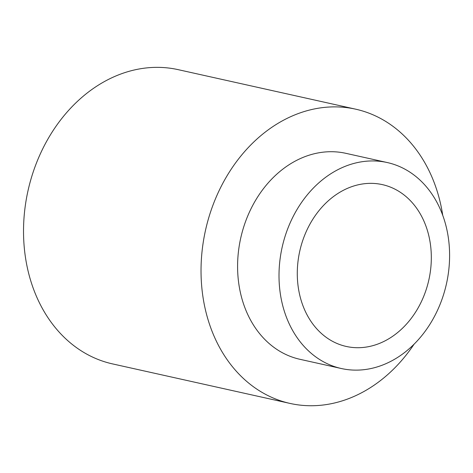<?xml version="1.0" encoding="UTF-8"?>
<svg xmlns="http://www.w3.org/2000/svg" width="473" height="473" viewBox="0 0 473 473"><rect width="100%" height="100%" fill="white"/><g stroke="black" fill="none" stroke-linecap="round" stroke-linejoin="round"><path stroke-width="0.71" d="M414.035 344.249A150.739 120.225 -77.4 0 1 290.126 403.445A150.739 120.225 -77.4 0 1 215.31 199.192A150.739 120.225 -77.4 0 1 355.655 109.174A150.739 120.225 -77.4 0 1 442.74 215.357M290.126 403.445L112.621 363.92A150.739 120.225 -77.4 0 1 37.805 159.667A150.739 120.225 -77.4 0 1 178.15 69.649L355.655 109.174M387.239 162.541L345.822 153.317A105.514 84.159 102.6 0 0 247.586 216.327A105.514 84.159 102.6 0 0 299.953 359.303L341.37 368.526A105.514 84.159 102.6 0 0 446.453 283.824A105.514 84.159 102.6 0 0 387.239 162.541A105.514 84.159 102.6 0 0 289.003 225.55A105.514 84.159 102.6 0 0 341.37 368.526M305.138 234.117A82.905 66.125 -77.4 0 1 382.326 184.612A82.905 66.125 -77.4 0 1 428.851 279.904A82.905 66.125 -77.4 0 1 346.289 346.455A82.905 66.125 -77.4 0 1 305.138 234.117"/></g></svg>
